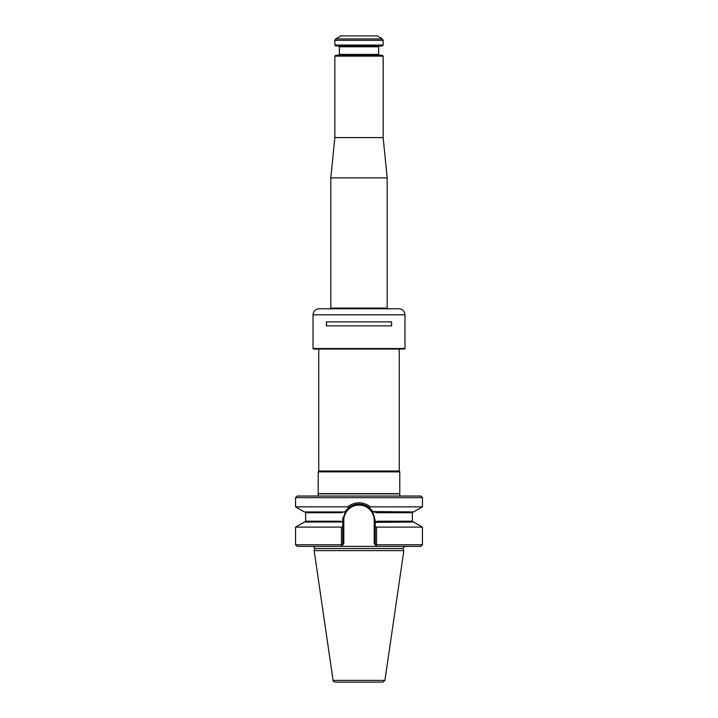 <?xml version="1.0" encoding="UTF-8"?>
<svg xmlns="http://www.w3.org/2000/svg" width="718" height="718" viewBox="0 0 718 718"><rect width="100%" height="100%" fill="white"/><g stroke="black" fill="none" stroke-linecap="round" stroke-linejoin="round"><path stroke-width="1.08" d="M318.227 493.625L399.773 493.625L399.773 471.87L318.227 471.87L318.182 496.03M399.271 349.038L399.271 470.999L318.729 470.999L318.227 471.87M399.271 470.999L399.773 471.87M399.818 496.03L399.773 493.625M382.927 682.1L335.073 682.1C333.323 681.337 332.658 680.763 333.08 680.377L314.161 550.616L403.839 550.616L384.92 680.377L382.927 682.1M404.602 546.38L403.085 548.534L403.839 550.616M377.138 521.25L375.209 522.363L413.604 522.013L422.435 527.111L376.501 527.111L376.519 546.075L375.209 544.765L422.435 544.765L420.82 546.38L297.18 546.38L295.565 544.765L341.499 544.765L341.176 546.38L342.791 544.765L341.499 544.765L341.499 527.111L295.565 527.111L295.565 544.765M341.499 527.111L342.791 526.375L342.791 522.363L342.19 522.013L304.396 522.013L295.565 527.111M375.209 544.765L374.204 543.759L375.209 544.765L375.209 526.375L376.501 527.111M375.81 522.013L375.209 522.363L375.209 526.375M342.791 544.765L343.796 543.759L342.791 544.765L342.791 526.375M343.114 517.068A16.209 16.209 0 0 0 342.791 520.299L342.791 522.363L340.862 521.25M413.173 511.943L412.365 512.751L377.103 512.751L372.651 511.557L375.209 520.299L375.209 522.363M422.435 497.646L295.565 497.646L297.18 496.03L420.82 496.03L422.435 497.646L422.435 506.845L413.604 511.943L372.651 511.557A16.209 16.209 0 0 0 365.633 505.508M364.448 505.032A16.209 16.209 0 0 0 363.039 504.601M358.991 504.09A16.209 16.209 0 0 0 356.334 504.305M354.943 504.601A16.209 16.209 0 0 0 353.543 505.032M352.358 505.508A16.209 16.209 0 0 0 345.349 511.557L342.791 520.299L343.796 520.299A15.204 15.204 0 0 1 359 505.095A15.204 15.204 0 0 1 374.204 520.299L374.204 543.759M372.651 511.557L369.205 507.698C362.393 502.887 355.589 502.887 348.795 507.698L345.349 511.557L340.897 512.751L305.635 512.751L305.635 521.205L340.79 521.205M343.904 511.943L304.396 511.943L295.565 506.845L347.485 506.845L348.795 507.698M422.435 506.845L370.515 506.845C362.832 501.46 355.159 501.46 347.485 506.845M369.205 507.698L370.515 506.845M391.534 321.852L391.534 325.882M326.466 321.852L326.466 325.882M391.606 321.852L391.606 325.882L326.394 325.882L326.394 321.852L391.606 321.852M404.961 348.535L313.039 348.535L313.542 349.038L404.458 349.038L404.961 348.535L404.961 314.807C404.602 311.136 402.592 309.117 398.921 308.758L319.079 308.758C315.408 309.117 313.398 311.136 313.039 314.807L313.039 348.535M334.839 45.063L334.839 40.316L335.638 38.925L382.362 38.925L383.161 40.316L383.161 45.063L334.839 45.063L335.746 45.97L382.254 45.97L383.161 45.063M334.839 56.139L383.161 56.139L382.254 55.232L335.746 55.232L334.839 56.139L334.839 137.596L330.81 177.867L330.81 308.085L330.208 309.135M338.564 45.97L339.363 46.778L378.637 46.778L378.637 54.424L339.363 54.424L338.564 55.232M379.436 55.232L378.637 54.424M335.638 38.925L340.879 35.9L377.121 35.9L382.362 38.925M383.161 56.139L383.161 137.596L387.19 177.867L330.81 177.867M383.161 137.596L334.839 137.596M387.792 309.135L387.19 308.085L330.81 308.085M387.19 177.867L387.19 308.085M399.603 493.84L318.397 493.84M384.92 680.377L333.08 680.377M403.085 548.534L314.915 548.534L314.161 550.616M377.21 521.205L412.365 521.205L413.173 522.013M375.209 520.299L374.204 520.299M343.796 543.759L343.796 520.299M313.039 314.807L404.961 314.807M334.839 40.316L383.161 40.316M318.729 349.038L318.729 470.999M422.435 527.111L422.435 544.765M314.915 548.534L313.398 546.38M305.635 521.205L304.827 522.013M412.365 512.751L412.365 521.205M305.635 512.751L304.827 511.943M295.565 497.646L295.565 506.845M378.637 46.778L379.436 45.97M339.363 46.778L339.363 54.424"/></g></svg>
